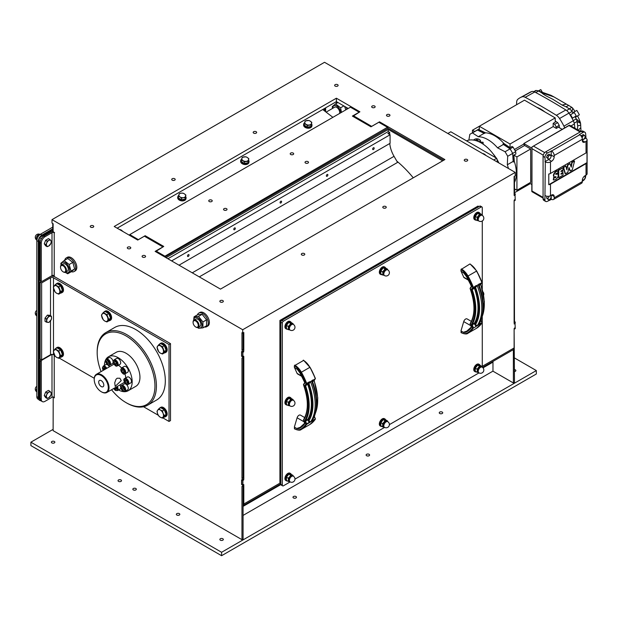 <?xml version="1.0" encoding="UTF-8"?>
<svg xmlns="http://www.w3.org/2000/svg" width="618" height="618" viewBox="0 0 618 618"><rect width="100%" height="100%" fill="white"/><g stroke="black" fill="none" stroke-linecap="round" stroke-linejoin="round"><path stroke-width="0.93" d="M473.797 140.131A3.144 1.815 180 0 1 474.609 139.32A3.144 1.815 180 0 1 479.05 139.32A3.144 1.815 180 0 1 479.112 141.854M473.55 140.085A3.669 2.117 180 0 1 474.238 139.537A3.669 2.117 180 0 1 474.439 139.429M479.22 139.429A3.669 2.117 180 0 1 479.421 139.537A3.669 2.117 180 0 1 480.495 141.035A3.669 2.117 180 0 1 479.862 142.225M480.495 141.035L480.24 142.418M475.412 140.487L476.439 139.761L476.439 140.788M476.439 139.761L477.899 139.992L478.286 140.834L477.629 141.213M477.899 139.992L477.899 141.058M569.734 125.292A2.093 1.213 120 0 0 569.672 125.253A2.093 1.213 120 0 0 569.603 125.222L568.993 125.57L580.101 131.982M531.967 191.688L531.967 190.985L531.967 191.688A2.093 1.213 120 0 0 532.028 191.734A2.093 1.213 120 0 0 532.098 191.765M569.603 125.222L532.098 146.875A2.093 1.213 120 0 0 531.967 147.099L531.812 191.418M569.286 125.222L532.098 146.875M531.967 147.099L531.967 148.66L543.245 155.172M564.628 127.918A7.571 4.372 -120 0 0 563.925 126.188A41.893 24.187 -120 0 0 559.537 118.525A7.571 4.372 -120 0 0 556.355 115.296A560.287 323.484 -120 0 0 525.2 97.304A7.571 4.372 -120 0 0 522.017 96.864A41.893 24.187 -120 0 0 520.093 97.737A41.893 24.187 -120 0 0 517.853 99.266A7.571 4.372 -120 0 0 516.648 102.24A560.287 323.484 -120 0 0 516.563 104.743M536.787 107.277A30.637 17.69 60 0 1 544.767 111.881M559.36 127.702L559.22 125.33A35.35 20.409 -120 0 0 557.645 122.611L555.219 121.012M578.247 130.205L580.773 127.71L580.696 125.068L577.683 125.933L577.467 129.757M577.683 125.933A121.422 70.104 -120 0 0 577.088 121.476A5.941 3.43 -120 0 0 576.239 118.865A40.255 23.245 -120 0 0 575.103 116.663L572.5 118.115A40.325 23.283 60 0 0 570.538 114.716L574.261 112.561A40.325 23.283 60 0 1 576.223 115.968L575.86 117.327L575.103 116.663M520.093 97.737L529.726 92.445A41.661 24.048 60 0 1 531.642 91.58A7.339 4.233 60 0 1 534.725 92.005A560.055 323.345 60 0 1 565.864 109.989A7.339 4.233 60 0 1 568.946 113.117A41.661 24.048 60 0 1 573.311 120.734A7.339 4.233 60 0 1 574.354 123.963A122.828 70.915 60 0 1 574.933 128.297M574.261 112.561L572.925 112.206L573.102 113.194L570.538 114.716M573.102 113.194A40.255 23.245 -120 0 0 572.021 111.503A5.941 3.43 -120 0 0 569.533 108.969A558.649 322.542 -120 0 0 565.98 106.775L568.761 105.462L566.397 104.141L562.04 105.037L565.98 106.775M566.397 104.141L554.045 96.972L541.499 92.661C544.767 95.558 548.506 97.026 552.855 99.297L562.04 105.037M541.499 92.661A558.649 322.542 -120 0 0 538.463 91.031A5.941 3.43 -120 0 0 537.807 90.746A5.941 3.43 -120 0 0 535.968 90.684A40.255 23.245 -120 0 0 534.894 91.132L533.937 91.657M580.773 127.71A7.377 4.264 60 0 1 580.874 130.174L580.217 131.34M580.874 130.174A7.377 4.264 -120 0 0 580.835 131.564M580.696 125.068A111.804 64.55 -120 0 0 580.557 123.353L577.088 121.476L574.207 123.191M580.557 123.353A2.619 1.514 -120 0 0 580.379 122.549L576.239 118.865L573.249 120.603M576.223 115.968L572.5 118.115M574.987 111.449A29.849 17.234 -120 0 0 572.693 108.189L572.021 111.503L569.024 113.225M580.379 122.549A29.849 17.234 -120 0 0 577.56 115.898M576.779 116.346L575.69 116.98M572.693 108.189A2.619 1.514 -120 0 0 571.781 107.331L566.675 110.56M571.781 107.331A359.537 207.578 -120 0 0 568.761 105.462M554.045 96.972A359.46 207.532 -120 0 0 551.024 95.35L538.463 91.031L535.736 92.553M551.024 95.35A2.619 1.514 -120 0 0 550.738 95.218A2.619 1.514 -120 0 0 550.453 95.149M533.821 91.618L534.949 90.97A40.325 23.283 60 0 1 535.953 90.444L536.154 90.63M535.953 90.444L533.882 91.642M573.434 112.345L576.803 110.398A38.648 22.31 60 0 1 579.375 114.848L576.007 116.794M538.363 90.939L539.491 90.282A38.648 22.31 60 0 1 540.82 89.618L542.38 92.329M540.82 89.618L538.471 90.97M514.323 161.452L513.867 155.141L515.868 153.982L515.698 151.665L512.731 153.38L511.426 151.109A35.35 20.409 60 0 1 512.685 153.403L513.156 161.391A30.637 17.69 60 0 1 513.365 162.009L514.323 161.452A30.637 17.69 60 0 1 514.485 182.387M562.171 129.332L558.448 127.177L556.339 128.397L556.254 127.045L559.22 125.33M515.242 150.877L524.597 145.477A30.637 17.69 -120 0 0 523.817 144.071L514.439 149.486M515.698 151.665L513.079 147.13L510.113 148.845L502.959 143.986L503.879 143.453A30.637 17.69 -120 0 0 485.478 132.824L484.551 133.357L477.39 129.95L474.771 131.456M513.365 162.009L512.731 153.38M515.621 189.502L514.485 190.159M503.879 143.453L510.043 147.632L512.083 146.458L513.079 147.13M502.959 143.986A30.637 17.69 60 0 1 503.384 144.473L510.066 148.868A35.35 20.409 60 0 1 511.426 151.109L510.113 148.845M479.313 128.838L477.39 129.95M556.254 127.045A35.35 20.409 -120 0 0 554.686 124.318L553.18 123.33L555.219 122.155L555.219 117.914L524.489 100.17L479.313 126.257L479.313 129.888L485.478 132.824M554.686 124.318L557.645 122.611M553.18 123.33L553.18 126.574L556.339 128.397M531.812 148.142L523.817 143.53L553.18 126.574M531.812 184.488L529.371 183.075M523.817 144.071L523.817 143.53M513.867 155.141L516.934 156.91L530.669 148.977L524.597 145.477M530.669 148.977L530.669 182.333L516.934 190.259L514.485 188.853M516.934 156.91L516.934 190.259M510.043 147.632L510.043 144.002L479.313 126.257L472.461 130.213L472.461 132.793M474.701 131.503L472.461 130.213M530.298 183.616L514.485 192.739L514.485 176.238M555.219 117.914L510.043 144.002M545.292 195.69A3.669 2.117 180 0 0 550.476 195.69L551.588 195.049A3.669 2.117 -60 0 1 553.427 194.871A3.669 2.117 -60 0 1 554.184 196.547L554.184 197.83A3.669 2.117 -120 0 1 553.427 199.506A3.669 2.117 -120 0 1 551.588 199.328L547.517 201.252A3.669 2.117 -60 0 1 545.686 201.429A3.669 2.117 -60 0 1 544.921 199.753L545.292 161.916A3.669 2.117 -0 0 0 550.476 161.916L551.588 161.275A3.669 2.117 -60 0 0 554.184 156.779L554.184 155.497A3.669 2.117 -120 0 0 551.588 151.008L579.73 134.763A3.669 2.117 60 0 1 582.326 139.251L582.326 140.533L584.914 142.032A3.669 2.117 -60 0 1 583.083 142.21A3.669 2.117 -60 0 1 582.326 140.533M579.73 134.763L579.36 134.546L583.068 132.414A3.669 2.117 -60 0 1 584.898 132.229L583.044 131.163A3.669 2.117 120 0 0 581.214 131.34L545.663 151.866A3.669 2.117 120 0 0 543.075 156.354L543.075 198.687A3.669 2.117 120 0 0 543.832 200.363L545.686 201.429M585.655 175.381L585.655 176.238A3.669 2.117 -60 0 1 583.068 180.726L582.326 181.151M584.898 132.229A3.669 2.117 -60 0 1 585.655 133.905L586.026 138.401A3.669 2.117 -0 0 1 587.1 139.892L587.1 173.673A3.669 2.117 180 0 1 586.026 175.164L586.026 163.623A3.669 2.117 -0 0 0 586.992 162.642L586.992 151.951A3.669 2.117 180 0 1 586.026 152.932L586.026 141.391A3.669 2.117 -0 0 0 587.1 139.892M545.292 161.916L544.921 157.42A3.669 2.117 -60 0 1 547.517 152.932L551.588 151.008M551.217 199.112L551.217 196.848M551.217 196.671L551.217 195.265M550.514 195.667L551.264 196.733L550.406 198.942L548.699 199.923L546.544 197.961L547.2 196.277M553.427 199.506L581.561 183.26A3.669 2.117 60 0 0 582.326 181.584L582.326 180.302A3.669 2.117 -60 0 1 584.914 175.813L586.026 175.164M544.921 161.7L548.63 159.56A3.669 2.117 120 0 0 549.587 158.795M551.125 155.921A3.669 2.117 120 0 0 551.217 155.072L551.217 150.8M548.699 159.305L546.544 157.343L547.401 155.141L549.116 154.152L551.264 156.115L550.406 158.316L548.699 159.305L547.842 158.092L548.699 155.883L550.406 154.902M582.326 140.108L585.655 138.185M581.206 136.145L583.176 134.485L585.331 136.447L584.473 138.648L582.766 139.637L582.318 138.996M586.026 141.391L584.914 142.032M586.026 152.932L550.476 173.457A3.669 2.117 180 0 1 548.776 174.013L548.776 184.705A3.669 2.117 -0 0 0 550.476 184.149L586.026 163.623M586.992 162.642L548.776 184.705M569.935 170.761L568.908 167.957M565.053 173.573L563.23 167.215L565.918 166.095L566.791 169.757L568.058 164.867L569.989 163.739L571.248 167.177L572.137 162.511L574.562 161.128L572.26 169.865L570.314 170.97L569.047 167.524L567.772 172.422L565.431 173.789L563.577 167.463L565.91 166.095L565.54 165.879L565.926 166.103M566.598 168.946L567.687 164.651L570.005 163.747L569.618 163.523M570.993 166.481L571.766 162.302L574.168 160.896M555.69 174.091A4.635 2.681 120 0 0 556.524 173.944A2.032 1.174 -60 0 1 557.305 173.959A2.032 1.174 -60 0 1 557.467 174.098M553.164 179.745L553.535 179.962L553.89 177.775A5.083 2.935 120 0 0 555.559 177.59A0.788 0.456 120 0 0 555.984 177.227L555.922 176.632A3.816 2.202 120 0 0 555.227 176.841A2.464 1.421 -60 0 1 554.292 176.818A2.464 1.421 -60 0 1 554.191 174.168A3.955 2.287 -60 0 1 556.432 171.503A6.466 3.731 -60 0 1 556.972 171.24A5.755 3.322 -60 0 1 558.263 171.008L557.467 173.403A6.049 3.492 -60 0 1 556.918 173.357A1.607 0.927 120 0 0 555.852 173.766L555.76 174.276A4.635 2.681 120 0 0 556.895 174.16A2.032 1.174 -60 0 1 557.668 174.176A2.032 1.174 -60 0 1 558.039 174.685A2.681 1.545 -60 0 1 557.923 176.794A4.171 2.41 -60 0 1 555.706 179.421A9.015 5.207 -60 0 1 553.543 179.977L553.519 177.567A5.083 2.935 120 0 0 555.188 177.381A0.788 0.456 120 0 0 555.613 177.018L555.767 176.655M554.122 176.686A2.464 1.421 -60 0 1 553.921 176.601A2.464 1.421 -60 0 1 553.821 173.959A3.955 2.287 -60 0 1 556.061 171.286A6.466 3.731 -60 0 1 556.602 171.024A5.755 3.322 -60 0 1 557.892 170.792L558.263 171.008L557.892 170.792M561.044 171.24L562.465 170.437M561.044 173.905L563.044 173.179L563.013 175.188L558.742 177.66L558.757 170.22L563.106 167.717L563.075 169.726L561.044 170.993L561.059 171.657L562.828 170.638L562.836 172.445L561.059 173.496L561.044 174.322L563.052 173.187L562.666 172.963M558.386 177.443L558.363 170.043L563.091 167.717M548.699 199.923L547.842 198.71L549.332 196.138M546.544 197.961L547.842 198.71M584.589 176.022L585.331 177.065L584.473 179.274L582.766 180.255L582.372 179.699M582.334 180.008L582.766 180.255M547.401 155.141L548.699 155.883M546.544 157.343L547.842 158.092M582.102 137.922L582.766 136.223L584.473 135.234M581.468 135.473L582.766 136.223M582.326 139.382L582.766 139.637M571.766 162.302L572.16 162.488L571.789 162.271M477.436 130.035L472.438 132.916A35.35 20.409 -120 0 0 471.078 133.588L476.076 130.707A35.35 20.409 60 0 1 477.436 130.035L484.118 133.349A30.637 17.69 60 0 1 484.551 133.357M497.614 162.225A188.513 108.838 -120 0 0 496.717 158.285L493.751 159.992M496.717 158.285L450.8 131.773L447.841 133.488M483.245 144.241L483.052 142.279L480.495 142.04M480.441 142.526L483.052 142.279M512.685 153.403L507.687 156.292L507.324 164.759L513.156 161.391M510.066 148.868L505.068 151.758L497.56 147.841L503.384 144.473M497.56 147.841A30.637 17.69 -120 0 0 478.286 136.717L484.118 133.349M472.438 132.916L478.286 136.717M468.853 140.124L469.819 134.43A35.35 20.409 -120 0 1 471.078 133.588M466.505 140.842A31.418 18.138 60 0 1 495.821 157.768M497.088 159.9A31.418 18.138 60 0 1 498.626 162.804M507.687 156.292A35.35 20.409 -120 0 0 505.068 151.758M493.218 153.998A21.468 12.399 60 0 1 496.161 157.961M496.942 159.235A21.468 12.399 60 0 1 498.826 162.92M508.429 168.467A30.637 17.69 -120 0 0 507.324 164.759M106.396 359.174L108.992 357.675A3.407 1.962 60 0 1 112.399 359.637A3.407 1.962 60 0 1 112.399 363.569L109.803 365.068A3.407 1.962 -120 0 0 110.506 363.508A3.407 1.962 -120 0 0 109.803 361.136A3.407 1.962 -120 0 0 106.396 359.174L105.539 361.02C107.053 364.798 108.474 366.15 109.803 365.068M106.489 361.236L107.401 360.711L108.637 361.808L108.969 363.43L108.065 363.956L106.821 362.859L106.489 361.236L107.401 360.711M106.783 368.32A3.407 1.962 -120 0 0 104.96 366.296A3.407 1.962 -120 0 0 103.252 366.126L105.848 364.628A3.407 1.962 60 0 1 107.547 364.798A3.407 1.962 60 0 1 109.378 366.822M103.94 369.966L103.476 367.903L104.589 367.803L105.57 369.023M119.853 384.968A3.407 1.962 60 0 1 119.985 389.124L117.397 390.622A3.407 1.962 -120 0 0 118.1 389.062A3.407 1.962 -120 0 0 117.258 386.459M116.037 387.162L116.609 388.629L115.968 389.541L114.415 388.104M121.584 385.477L124.179 383.979A3.407 1.962 60 0 1 127.578 385.941A3.407 1.962 60 0 1 127.578 389.873L124.99 391.372A3.407 1.962 -120 0 0 125.693 389.811A3.407 1.962 -120 0 0 124.21 386.389A3.407 1.962 -120 0 0 121.584 385.477C119.985 386.088 120.448 387.988 122.959 391.186L124.99 391.372M124.156 389.734L123.252 390.259L122.009 389.162L121.676 387.54L122.588 387.015L123.824 388.112L124.156 389.734M124.728 378.525L127.323 377.026A3.407 1.962 60 0 1 130.73 378.988A3.407 1.962 60 0 1 130.73 382.921L128.135 384.419A3.407 1.962 -120 0 0 128.838 382.859A3.407 1.962 -120 0 0 127.354 379.437A3.407 1.962 -120 0 0 124.728 378.525C123.129 379.135 123.592 381.036 126.103 384.234L128.135 384.419A3.407 1.962 -120 0 1 126.435 384.249M127.177 381.584L127.177 383.067L126.064 383.168L124.952 381.785L124.952 380.302L126.064 380.201L127.177 381.584M124.99 373.836L127.578 372.337L124.99 373.836A3.407 1.962 -120 0 0 125.693 372.275A3.407 1.962 -120 0 0 124.21 368.853A3.407 1.962 -120 0 0 121.584 367.942L120.726 369.788C122.24 373.566 123.662 374.917 124.99 373.836L124.99 373.836M121.584 367.942L124.179 366.443A3.407 1.962 60 0 1 127.578 368.405A3.407 1.962 60 0 1 127.578 372.337M123.252 369.865L124.156 371.433L123.824 372.669L122.588 372.337L121.676 370.769L122.009 369.533L123.252 369.865L121.676 370.769M106.821 362.859L108.637 361.808M103.476 369.386L105.099 368.444M114.685 388.799L116.308 387.857M121.676 387.54L122.588 387.015M122.009 389.162L123.824 388.112M124.952 381.785L126.574 380.842M126.064 383.168L127.177 382.527M122.588 372.337L124.156 371.433M113.99 359.923L116.586 358.425A3.407 1.962 60 0 1 119.204 359.336A3.407 1.962 60 0 1 120.695 362.766A3.407 1.962 60 0 1 119.985 364.326L117.397 365.817A3.407 1.962 -120 0 0 118.1 364.265A3.407 1.962 -120 0 0 116.617 360.835A3.407 1.962 -120 0 0 113.99 359.923L113.133 361.769C114.647 365.547 116.068 366.899 117.397 365.817M114.685 361.43L115.968 362.171L116.609 363.824L115.968 364.736L114.685 364.002L114.044 362.349L114.685 361.43M114.044 362.349L115.149 361.708M114.685 364.002L116.308 363.06M104.403 365.462A19.637 11.34 60 0 1 108.467 356.771L116.246 352.283A19.637 11.34 60 0 1 135.883 363.616A19.637 11.34 60 0 1 135.883 386.289L128.104 390.785A19.637 11.34 60 0 1 118.548 389.958M108.467 356.771A19.637 11.34 60 0 1 128.104 368.104A19.637 11.34 60 0 1 128.104 390.785M125.693 377.969A10.475 6.049 -120 0 0 124.944 373.859M121.537 367.973A10.475 6.049 -120 0 0 118.355 365.269M114.029 364.319A10.475 6.049 -120 0 0 113.048 364.705L96.385 374.323A10.475 6.049 -120 0 0 94.222 379.12A10.475 6.049 -120 0 0 94.222 379.336M101.437 391.835A10.475 6.049 -120 0 0 101.622 391.943A10.475 6.049 -120 0 0 106.86 392.469L123.523 382.843A10.475 6.049 -120 0 0 124.342 382.194M121.252 380.618L115.172 386.397L114.732 382.766L115.96 379.344L117.126 378.231L119.884 378.239L121.252 380.618M106.86 392.469A10.475 6.049 -120 0 0 109.031 387.671A10.475 6.049 -120 0 0 104.457 377.134A10.475 6.049 -120 0 0 96.385 374.323M101.252 386.567A3.623 2.093 60 0 1 98.888 383.376A3.623 2.093 60 0 1 99.444 380.472A3.623 2.093 60 0 1 103.067 382.565A3.623 2.093 60 0 1 103.067 386.744A3.623 2.093 60 0 1 101.252 386.567M94.222 379.12L94.222 379.545A9.95 5.747 60 0 1 101.252 375.489A9.95 5.747 60 0 1 108.289 387.671A9.95 5.747 60 0 1 101.252 391.735A9.95 5.747 60 0 1 94.222 379.545M101.089 371.611A40.842 23.584 60 0 1 97.18 352.608A40.842 23.584 60 0 1 126.064 335.937A40.842 23.584 60 0 1 154.948 385.964A40.842 23.584 60 0 1 126.064 402.635L126.064 402.635A40.842 23.584 60 0 1 111.557 389.749M126.806 403.06A41.893 24.187 -120 0 0 126.806 403.067L126.064 402.635L126.806 403.067A41.893 24.187 -120 0 0 147.748 405.138A41.893 24.187 -120 0 0 154.168 371.572A41.893 24.187 -120 0 0 126.806 334.655A41.893 24.187 -120 0 0 105.856 332.577A41.893 24.187 -120 0 0 97.18 351.758L97.18 352.608M105.856 332.577L114.747 327.447A41.893 24.187 60 0 1 135.69 329.525A41.893 24.187 60 0 1 163.059 366.435A41.893 24.187 60 0 1 156.632 400.008L147.748 405.138M108.799 320.835A5.238 3.02 -120 0 0 109.795 320.587A5.238 3.02 -120 0 0 110.885 318.193A5.238 3.02 -120 0 0 108.598 312.924A5.238 3.02 -120 0 0 104.558 311.518A5.238 3.02 -120 0 0 103.863 312.237M109.541 315.574A4.032 2.325 60 0 1 109.741 316.099M109.795 320.587L110.537 320.163A5.238 3.02 -120 0 0 111.619 317.768A5.238 3.02 -120 0 0 109.332 312.492A5.238 3.02 -120 0 0 105.299 311.093L104.558 311.518M104.805 321.059A4.45 2.572 -120 0 0 107.532 320.812A4.45 2.572 -120 0 0 107.532 317.181A4.45 2.572 -120 0 0 104.805 313.789A4.45 2.572 -120 0 0 102.086 314.029A4.45 2.572 -120 0 0 102.086 317.667A4.45 2.572 -120 0 0 104.805 321.059L103.276 319.846L101.452 315.165L103.276 312.577L106.906 314.678L108.722 319.359L106.906 321.947L104.805 321.059M106.906 321.947L108.776 320.866L110.591 318.278L108.776 313.596L105.137 311.495L103.276 312.577M110.591 318.278L108.722 319.359M108.776 313.596L106.906 314.678M55.728 284.442A5.238 3.02 60 0 1 56.423 283.724A5.238 3.02 60 0 1 60.456 285.13A5.238 3.02 60 0 1 62.742 290.398A5.238 3.02 60 0 1 61.661 292.801A5.238 3.02 60 0 1 60.657 293.04M61.406 287.779A4.032 2.325 60 0 1 61.607 288.305M56.423 283.724L57.165 283.299A5.238 3.02 60 0 1 61.197 284.705A5.238 3.02 60 0 1 63.484 289.973A5.238 3.02 60 0 1 62.403 292.368L61.661 292.801M56.671 293.264A4.45 2.572 -120 0 0 59.398 293.025A4.45 2.572 -120 0 0 59.398 289.386A4.45 2.572 -120 0 0 56.671 285.995A4.45 2.572 -120 0 0 53.944 286.242A4.45 2.572 -120 0 0 53.944 289.873A4.45 2.572 -120 0 0 56.671 293.264L55.133 292.051L53.318 287.37L55.133 284.782L58.772 286.883L60.587 291.565L58.772 294.153L56.671 293.264M58.772 294.153L60.634 293.071L62.457 290.491L60.634 285.81L57.003 283.708L55.133 284.782M62.457 290.491L60.587 291.565M60.634 285.81L58.772 286.883M55.728 348.583A5.238 3.02 60 0 1 56.423 347.864A5.238 3.02 60 0 1 60.456 349.263A5.238 3.02 60 0 1 62.742 354.539A5.238 3.02 60 0 1 61.661 356.934A5.238 3.02 60 0 1 60.657 357.181M61.406 351.912A4.032 2.325 60 0 1 61.607 352.438M56.423 347.864L57.165 347.432A5.238 3.02 60 0 1 61.197 348.838A5.238 3.02 60 0 1 63.484 354.106A5.238 3.02 60 0 1 62.403 356.509L61.661 356.934M56.671 357.397A4.45 2.572 -120 0 0 59.398 357.158A4.45 2.572 -120 0 0 59.398 353.519A4.45 2.572 -120 0 0 56.671 350.128A4.45 2.572 -120 0 0 53.944 350.375A4.45 2.572 -120 0 0 53.944 354.006A4.45 2.572 -120 0 0 56.671 357.397L55.133 356.192L53.318 351.503L55.133 348.923L58.772 351.016L60.587 355.705L58.772 358.286L56.671 357.397M58.772 358.286L60.634 357.212L62.457 354.624L60.634 349.942L57.003 347.841L55.133 348.923M62.457 354.624L60.587 355.705M60.634 349.942L58.772 351.016M482.272 366.335L514.114 347.949L514.114 329.27L515.227 328.629L515.041 323.43L514.114 323.963L515.227 323.114L515.227 322.295L514.114 322.936L514.114 200.997L515.227 200.356L515.041 195.164L514.114 195.481L515.227 194.84L515.227 194.029L514.485 192.746L514.114 192.955M515.227 322.295L514.485 321.012L514.114 200.997M514.114 347.949A3.669 2.117 60 0 1 513.38 349.618A3.669 2.117 60 0 1 513.357 349.634L513.38 382.967L514.485 382.326L514.114 329.27M40.155 234.709L39.058 235.079L37.791 236.617L37.018 239.691M481.824 366.961A3.407 1.962 120 0 0 480.92 366.42L481.909 366.404L482.04 367.084M477.096 372.391L477.312 370.908A3.407 1.962 120 0 0 478.517 372.623L475.273 371.341L475.273 368.127L477.096 369.185L479.506 366.188L480.92 366.42A3.407 1.962 120 0 0 478.517 367.81A3.407 1.962 120 0 0 477.312 370.908L477.096 369.185M481.909 366.404L480.086 365.346L477.675 365.138L475.273 368.127M477.675 365.138L479.506 366.188M478.911 372.839L478.085 372.353A3.275 1.893 -60 0 1 478.085 368.575A3.275 1.893 -60 0 1 481.352 366.69L482.187 367.169A3.275 1.893 120 0 0 480.549 367.331A3.275 1.893 120 0 0 478.417 370.213A3.275 1.893 120 0 0 478.911 372.839A3.275 3.275 0 0 0 483.384 371.642A3.275 3.275 0 0 0 482.187 367.169M476.3 371.928A4.187 2.418 -60 0 1 475.219 371.758A4.187 2.418 -60 0 1 474.578 368.405A4.187 2.418 -60 0 1 477.312 364.713A4.187 2.418 -60 0 1 479.406 364.504A4.187 2.418 -60 0 1 480.093 365.354M475.219 371.758L474.624 371.418A4.187 2.418 -60 0 1 473.983 368.065A4.187 2.418 -60 0 1 476.717 364.373A4.187 2.418 -60 0 1 478.811 364.164L479.406 364.504M292.978 475.984A3.407 1.962 120 0 0 292.075 475.451L293.063 475.435L293.195 476.107M289.703 481.654L289.672 481.654A3.407 1.962 120 0 0 289.703 481.654L288.251 481.422L288.467 479.939A3.407 1.962 120 0 0 289.672 481.654M289.672 476.841L290.661 475.219L292.075 475.451A3.407 1.962 120 0 0 289.672 476.841A3.407 1.962 120 0 0 288.467 479.939L288.251 478.208L289.672 476.841M287.455 480.959A4.187 2.418 -60 0 1 286.373 480.789A4.187 2.418 -60 0 1 285.732 477.428A4.187 2.418 -60 0 1 288.467 473.743A4.187 2.418 -60 0 1 290.56 473.535A4.187 2.418 -60 0 1 291.248 474.385L288.83 474.16L286.428 477.158L286.428 480.364L288.251 481.422M291.24 474.377L293.063 475.435M288.83 474.16L290.661 475.219M286.428 477.158L288.251 478.208M290.074 481.862L289.239 481.383A3.275 1.893 -60 0 1 289.239 477.606A3.275 1.893 -60 0 1 292.515 475.713L293.341 476.2A3.275 1.893 120 0 0 291.711 476.362A3.275 1.893 120 0 0 289.572 479.244A3.275 1.893 120 0 0 290.074 481.862A3.275 3.275 0 0 0 294.539 480.665A3.275 3.275 0 0 0 293.341 476.2M286.373 480.789L285.779 480.449A4.187 2.418 -60 0 1 285.137 477.088A4.187 2.418 -60 0 1 287.872 473.396A4.187 2.418 -60 0 1 289.973 473.187L290.56 473.535M481.824 215.172A3.407 1.962 120 0 0 480.92 214.631L481.909 214.616L482.04 215.296M477.096 220.603L477.312 219.127A3.407 1.962 120 0 0 478.517 220.835L475.273 219.552L475.273 216.339L477.096 217.397L479.506 214.4L480.92 214.631A3.407 1.962 120 0 0 478.517 216.022A3.407 1.962 120 0 0 477.312 219.127L477.096 217.397M481.909 214.616L480.086 213.565L477.675 213.349L475.273 216.339M477.675 213.349L479.506 214.4M478.911 221.051L478.085 220.572A3.275 1.893 -60 0 1 478.085 216.794A3.275 1.893 -60 0 1 481.352 214.902L482.187 215.381A3.275 1.893 120 0 0 480.549 215.543A3.275 1.893 120 0 0 478.417 218.432A3.275 1.893 120 0 0 478.911 221.051A3.275 3.275 0 0 0 483.384 219.853A3.275 3.275 0 0 0 482.187 215.381M476.3 220.147A4.187 2.418 -60 0 1 475.219 219.977A4.187 2.418 -60 0 1 474.578 216.617A4.187 2.418 -60 0 1 477.312 212.924A4.187 2.418 -60 0 1 479.406 212.716A4.187 2.418 -60 0 1 480.093 213.573M475.219 219.977L474.624 219.629A4.187 2.418 -60 0 1 473.983 216.277A4.187 2.418 -60 0 1 476.717 212.584A4.187 2.418 -60 0 1 478.811 212.376L479.406 212.716M387.401 269.687A3.407 1.962 120 0 0 386.497 269.147L387.486 269.131L387.617 269.811M382.673 275.118L382.89 273.643A3.407 1.962 120 0 0 384.095 275.35L380.85 274.068L380.85 270.854L382.673 271.912L385.084 268.915L386.497 269.147A3.407 1.962 120 0 0 384.095 270.537A3.407 1.962 120 0 0 382.89 273.643L382.673 271.912M387.486 269.131L385.663 268.073L383.253 267.864L380.85 270.854M383.253 267.864L385.084 268.915M384.496 275.566L383.662 275.087A3.275 1.893 -60 0 1 383.662 271.302A3.275 1.893 -60 0 1 386.93 269.417L387.764 269.896A3.275 1.893 120 0 0 386.126 270.058A3.275 1.893 120 0 0 383.994 272.94A3.275 1.893 120 0 0 384.496 275.566A3.275 3.275 0 0 0 388.961 274.369A3.275 3.275 0 0 0 387.764 269.896M381.878 274.662A4.187 2.418 -60 0 1 380.796 274.485A4.187 2.418 -60 0 1 380.155 271.132A4.187 2.418 -60 0 1 382.89 267.439A4.187 2.418 -60 0 1 384.983 267.231A4.187 2.418 -60 0 1 385.671 268.081M380.796 274.485L380.201 274.145A4.187 2.418 -60 0 1 379.56 270.792A4.187 2.418 -60 0 1 382.295 267.1A4.187 2.418 -60 0 1 384.388 266.891L384.983 267.231M280.842 483.446L279.915 482.913L279.915 320.433L478.015 206.064L478.942 206.597M481.947 206.945L480.464 206.095A1.568 0.904 120 0 0 479.684 206.173L281.955 320.333A1.568 0.904 120 0 0 280.842 322.256L280.842 484.303A1.568 0.904 120 0 0 281.167 485.022L282.65 485.872A1.568 0.904 -60 0 1 282.318 485.153L282.318 323.106A1.568 0.904 -60 0 1 283.43 321.182L481.159 207.022A1.568 0.904 -60 0 1 481.947 206.945A1.568 0.904 -60 0 1 482.272 207.663L482.272 215.435M515.041 327.71L514.114 328.452L515.227 327.81M515.041 199.436L514.114 200.186L515.227 199.544M515.227 172.391L242.704 329.734L52.005 219.637L324.535 62.294L515.227 172.391L515.227 175.813L514.114 176.454L514.114 194.67L515.227 194.029M242.704 333.156L241.962 332.731L241.962 350.089L242.704 351.372L243.809 350.73L243.809 332.515L242.704 333.156L242.704 329.734M243.623 351.65L242.704 352.183L241.592 351.542L241.592 356.246L241.962 356.03M243.809 351.758L242.889 352.291L242.889 356.563L243.809 356.246L242.704 356.887L242.704 357.698L243.809 357.057L243.075 357.482L243.075 477.714L243.809 478.996L243.809 357.057M241.592 484.512L242.704 485.153L243.809 484.512L242.889 484.836L242.889 480.557L243.809 479.807L242.704 480.449L241.592 479.807L241.592 484.512L241.962 484.303M280.842 483.871L243.075 505.678A3.669 2.117 60 0 0 243.809 504.01L243.809 485.323L243.075 485.756L243.075 505.678L280.842 483.871L243.075 505.678L243.075 539.027L241.962 539.668L53.117 430.646L53.202 397.026M281.167 321.159L279.915 320.433M292.978 400.093A3.407 1.962 120 0 0 292.075 399.552L293.063 399.537L293.195 400.217M289.703 405.763L289.672 405.756A3.407 1.962 120 0 0 289.703 405.763L288.251 405.524L288.467 404.048A3.407 1.962 120 0 0 289.672 405.756M289.672 400.943L290.661 399.321L292.075 399.552A3.407 1.962 120 0 0 289.672 400.943A3.407 1.962 120 0 0 288.467 404.048L288.251 402.318L289.672 400.943M293.063 399.537L291.24 398.486L288.83 398.27L286.428 401.26L286.428 404.473L288.251 405.524M288.83 398.27L290.661 399.321M286.428 401.26L288.251 402.318M290.074 405.972L289.239 405.493A3.275 1.893 -60 0 1 289.239 401.715A3.275 1.893 -60 0 1 292.515 399.823L293.341 400.302A3.275 1.893 120 0 0 291.711 400.464A3.275 1.893 120 0 0 289.572 403.353A3.275 1.893 120 0 0 290.074 405.972A3.275 3.275 0 0 0 294.539 404.775A3.275 3.275 0 0 0 293.341 400.302M292.978 324.203A3.407 1.962 120 0 0 292.075 323.662L293.063 323.647L293.195 324.326M289.703 329.865L289.672 329.865A3.407 1.962 120 0 0 289.703 329.865L288.251 329.633L288.467 328.15A3.407 1.962 120 0 0 289.672 329.865M289.672 325.053L290.661 323.43L292.075 323.662A3.407 1.962 120 0 0 289.672 325.053A3.407 1.962 120 0 0 288.467 328.15L288.251 326.428L289.672 325.053M287.455 329.17A4.187 2.418 -60 0 1 286.373 329A4.187 2.418 -60 0 1 285.732 325.647A4.187 2.418 -60 0 1 288.467 321.955A4.187 2.418 -60 0 1 290.56 321.746A4.187 2.418 -60 0 1 291.248 322.596L288.83 322.372L286.428 325.369L286.428 328.575L288.251 329.633M291.24 322.588L293.063 323.647M288.83 322.372L290.661 323.43M286.428 325.369L288.251 326.428M290.074 330.082L289.239 329.595A3.275 1.893 -60 0 1 289.239 325.817A3.275 1.893 -60 0 1 292.515 323.932L293.341 324.411A3.275 1.893 120 0 0 291.711 324.574A3.275 1.893 120 0 0 289.572 327.455A3.275 1.893 120 0 0 290.074 330.082A3.275 3.275 0 0 0 294.539 328.884A3.275 3.275 0 0 0 293.341 324.411M286.373 404.898L285.779 404.551A4.187 2.418 -60 0 1 285.137 401.198A4.187 2.418 -60 0 1 287.872 397.505A4.187 2.418 -60 0 1 289.973 397.297L290.56 397.637A4.187 2.418 120 0 0 288.467 397.845A4.187 2.418 120 0 0 285.732 401.538A4.187 2.418 120 0 0 286.373 404.898A4.187 2.418 120 0 0 287.455 405.068M291.248 398.494A4.187 2.418 120 0 0 290.56 397.637M286.373 329L285.779 328.66A4.187 2.418 -60 0 1 285.137 325.3A4.187 2.418 -60 0 1 287.872 321.615A4.187 2.418 -60 0 1 289.973 321.406L290.56 321.746M312.461 380.062L312.461 380.487L315.188 378.911L311.588 380.897A49.672 28.683 60 0 1 311.588 421.399L315.188 418.989L312.461 420.989M311.735 381.097L312.461 380.487M310.506 381.808L309.394 381.824L309.394 382.248L310.506 381.862L311.588 380.897M312.592 381.731L314.091 380.472L312.469 381.406M314.091 380.472L315.188 378.911A0.525 0.409 35.1 0 0 315.304 378.401M312.314 381.121L312.453 380.487M312.461 420.564L311.735 421.229M312.206 381.221L312.368 381.144C318.285 397.629 318.185 410.877 312.051 420.904L311.773 421.198M309.394 422.758L309.394 422.326L305.98 424.149A0.525 0.409 34.8 0 0 306.667 424.334L310.506 421.94L309.394 422.326L308.235 420.943L308.93 420.696L308.482 419.552A0.525 0.409 30.4 0 0 307.779 419.383L304.682 420.796L305.57 421.074L307.795 419.792L308.235 420.943M310.506 381.862L308.93 383.654A0.525 0.409 35.1 0 0 308.235 383.469L304.682 385.493L305.562 385.794L307.795 384.11A0.525 0.409 -144.9 0 1 308.482 384.296L308.93 383.654A48.104 27.771 60 0 1 308.93 420.696L310.475 422.04A49.672 28.683 -120 0 0 310.475 381.538M311.773 381.128L312.26 381.731M294.462 428.853C297.961 430.352 300.232 430.561 301.275 429.471A13.094 7.555 -120 0 1 294.724 428.822L294.353 427.115L296.756 428.498L300.333 427.285M298.316 370.159L294.353 367.254L294.353 365.756L303.616 360.41M304.635 382.349L299.993 372.986L296.756 368.637A11.255 6.497 -120 0 1 300.085 372.94L300.186 372.87M301.808 376.377L297.544 373.921A2.881 1.661 -60 0 1 297.096 373.403L294.353 367.254M294.353 427.115L297.096 417.799A2.881 1.661 -60 0 1 300.425 415.103L304.728 417.59M476.022 326.551L473.295 328.127L477.135 325.74L476.022 326.126L474.863 324.736L475.559 324.496L475.111 323.345A0.525 0.409 30.4 0 0 474.408 323.175L471.302 324.597L472.198 324.875L474.423 323.593L474.863 324.736M474.863 287.27L477.135 285.655L475.559 287.455A0.525 0.409 35.1 0 0 474.863 287.27L474.423 287.903A0.525 0.409 -144.9 0 1 475.111 288.088L475.559 287.455A48.104 27.771 60 0 1 475.559 324.496L477.104 325.841A49.672 28.683 -120 0 0 477.104 285.338L473.295 287.625L476.022 285.624M478.363 325.029L477.104 325.841M479.081 283.855L479.081 284.288L481.816 282.712L478.216 284.697A49.672 28.683 60 0 1 478.216 325.199M478.363 284.898L479.081 284.288L478.935 284.921M478.394 284.929L478.888 285.531M479.213 285.531L480.711 284.272L479.097 285.207M480.704 284.674L480.565 283.948L480.704 284.674A47.262 27.285 60 0 1 482.395 315.96M464.945 273.959L460.982 271.055L460.982 269.556L469.865 264.002A13.094 7.555 60 0 1 476.524 271.109L468.011 276.022A50.406 29.1 -120 0 1 473.295 287.2L471.302 289.294L472.191 289.587L474.408 288.305A47.262 27.285 60 0 1 474.408 323.175L474.423 323.593L475.111 323.345A47.787 27.594 -120 0 0 475.111 288.088L471.302 289.294A46.736 26.983 60 0 1 471.302 324.597L472.608 327.949A0.525 0.409 34.8 0 0 473.295 328.127A50.406 29.1 -120 0 1 468.011 333.202L476.524 328.289A0.525 0.425 58.3 0 0 476.548 328.274L476.416 328.351A13.094 7.555 60 0 1 476.3 328.421M471.364 286.088L466.621 276.779L463.384 272.438A11.255 6.497 -120 0 1 466.706 276.74L466.814 276.671M461.09 332.646C464.589 334.145 466.86 334.353 467.896 333.272A13.094 7.555 -120 0 1 461.352 332.623L460.982 330.916L463.384 332.299L466.961 331.078M460.982 330.916L463.724 321.599A2.881 1.661 -60 0 1 467.053 318.903L471.356 321.391M468.436 280.178L464.172 277.714A2.881 1.661 -60 0 1 463.724 277.204L460.982 271.055M290.159 481.916L283.43 485.794A1.568 0.904 -60 0 1 282.65 485.872M479.004 372.886L389.402 424.62M384.581 427.401L294.979 479.128M482.272 220.997L482.272 288.977M480.711 284.272L481.816 282.712A0.525 0.409 35.1 0 0 481.916 282.611L480.796 284.295L484.412 301.839L482.264 316.501L482.272 367.223M381.878 426.443A4.187 2.418 -60 0 1 380.796 426.273L380.201 425.933A4.187 2.418 -60 0 1 379.56 422.573A4.187 2.418 -60 0 1 382.295 418.88A4.187 2.418 -60 0 1 384.388 418.68L384.983 419.019A4.187 2.418 -60 0 1 385.671 419.869L387.486 420.92L387.617 421.6M164.203 256.624L387.478 127.285L378.819 122.279L370.97 126.814L352.376 116.084L359.158 112.213M138.393 239.668L129.765 234.601L350.452 107.192L359.12 112.19M138.432 239.606L145.168 235.713L163.755 246.443L155.535 251.619M164.573 255.983L155.906 250.978M224.064 210.089A1.738 1.004 180 0 1 223.554 209.378A1.738 1.004 180 0 1 225.3 208.374A1.738 1.004 180 0 1 227.038 209.378A1.738 1.004 180 0 1 225.964 210.305A1.738 1.004 180 0 1 224.064 210.089M209.255 201.538A1.738 1.004 180 0 1 208.745 200.827A1.738 1.004 180 0 1 210.483 199.823A1.738 1.004 180 0 1 212.229 200.827A1.738 1.004 180 0 1 211.155 201.754A1.738 1.004 180 0 1 209.255 201.538M305.531 163.059A1.738 1.004 180 0 1 305.022 162.349A1.738 1.004 180 0 1 306.76 161.337A1.738 1.004 180 0 1 308.498 162.349A1.738 1.004 180 0 1 307.424 163.276A1.738 1.004 180 0 1 305.531 163.059M290.715 154.508A1.738 1.004 180 0 1 290.205 153.797A1.738 1.004 180 0 1 291.951 152.793A1.738 1.004 180 0 1 293.689 153.797A1.738 1.004 180 0 1 292.615 154.724A1.738 1.004 180 0 1 290.715 154.508M387.478 127.285L388.22 128.25M145.168 235.713L145.168 236.655M129.765 234.601L129.394 235.242M443.763 160.209L388.127 128.196L164.944 257.049M348.228 108.474L336.385 101.63L336.385 98.208L359.892 111.788L352.824 116.338M371.704 126.389L353.233 115.636M371.742 126.327L379.522 121.831L444.875 159.568L220.487 289.116L155.126 251.387L162.943 246.914M220.363 302.017A1.738 1.004 180 0 1 219.853 301.306A1.738 1.004 180 0 1 221.592 300.294A1.738 1.004 180 0 1 223.337 301.306A1.738 1.004 180 0 1 222.264 302.233A1.738 1.004 180 0 1 220.363 302.017M301.823 254.979A1.738 1.004 180 0 1 301.314 254.268A1.738 1.004 180 0 1 303.059 253.264A1.738 1.004 180 0 1 304.798 254.268A1.738 1.004 180 0 1 303.724 255.195A1.738 1.004 180 0 1 301.823 254.979M383.291 207.949A1.738 1.004 180 0 1 382.781 207.239A1.738 1.004 180 0 1 384.52 206.234A1.738 1.004 180 0 1 386.258 207.239A1.738 1.004 180 0 1 385.184 208.166A1.738 1.004 180 0 1 383.291 207.949M464.751 160.919A1.738 1.004 180 0 1 464.242 160.209A1.738 1.004 180 0 1 465.98 159.205A1.738 1.004 180 0 1 467.718 160.209A1.738 1.004 180 0 1 466.644 161.136A1.738 1.004 180 0 1 464.751 160.919M386.992 116.022A1.738 1.004 180 0 1 386.482 115.311A1.738 1.004 180 0 1 388.22 114.307A1.738 1.004 180 0 1 389.966 115.311A1.738 1.004 180 0 1 388.884 116.238A1.738 1.004 180 0 1 386.992 116.022M372.183 107.47A1.738 1.004 180 0 1 371.673 106.759A1.738 1.004 180 0 1 373.411 105.755A1.738 1.004 180 0 1 375.149 106.759A1.738 1.004 180 0 1 374.075 107.694A1.738 1.004 180 0 1 372.183 107.47M379.522 121.831L379.522 122.688M155.867 490.182L146.427 484.512M514.485 357.953L536.331 370.568L221.592 552.283L30.9 442.187L53.117 429.363M54.345 441.476A1.738 1.004 180 0 1 54.855 442.187A1.738 1.004 180 0 1 53.117 443.191A1.738 1.004 180 0 1 51.379 442.187A1.738 1.004 180 0 1 52.453 441.26A1.738 1.004 180 0 1 54.345 441.476M30.9 442.187L30.9 445.609L221.592 555.706L221.592 552.283M221.592 555.706L536.331 373.99L536.331 370.568M513.38 382.967L492.925 371.163M135.813 488.506A1.738 1.004 180 0 1 136.323 489.217A1.738 1.004 180 0 1 134.577 490.221A1.738 1.004 180 0 1 132.839 489.217A1.738 1.004 180 0 1 133.913 488.29A1.738 1.004 180 0 1 135.813 488.506M514.485 369.587A1.738 1.004 180 0 1 515.35 369.858A1.738 1.004 180 0 1 515.86 370.568A1.738 1.004 180 0 1 514.485 371.549M442.218 412.082A1.738 1.004 180 0 1 442.727 412.793A1.738 1.004 180 0 1 440.989 413.797A1.738 1.004 180 0 1 439.243 412.793A1.738 1.004 180 0 1 440.317 411.866A1.738 1.004 180 0 1 442.218 412.082M369.085 454.3A1.738 1.004 180 0 1 369.595 455.01A1.738 1.004 180 0 1 367.857 456.014A1.738 1.004 180 0 1 366.119 455.01A1.738 1.004 180 0 1 367.192 454.083A1.738 1.004 180 0 1 369.085 454.3M295.96 496.524A1.738 1.004 180 0 1 296.462 497.235A1.738 1.004 180 0 1 294.724 498.239A1.738 1.004 180 0 1 292.986 497.235A1.738 1.004 180 0 1 294.06 496.308A1.738 1.004 180 0 1 295.96 496.524M222.828 538.749A1.738 1.004 180 0 1 223.337 539.46A1.738 1.004 180 0 1 221.592 540.464A1.738 1.004 180 0 1 219.853 539.46A1.738 1.004 180 0 1 220.927 538.525A1.738 1.004 180 0 1 222.828 538.749M120.997 479.954A1.738 1.004 180 0 1 121.507 480.665A1.738 1.004 180 0 1 119.768 481.669A1.738 1.004 180 0 1 118.03 480.665A1.738 1.004 180 0 1 119.104 479.738A1.738 1.004 180 0 1 120.997 479.954M179.32 513.628A1.738 1.004 180 0 1 179.83 514.338A1.738 1.004 180 0 1 178.084 515.342A1.738 1.004 180 0 1 176.346 514.338A1.738 1.004 180 0 1 177.42 513.411A1.738 1.004 180 0 1 179.32 513.628M127.911 473.828L118.471 468.591M163.075 417.019L162.449 418.147L160.348 417.258A4.45 2.572 -120 0 0 163.075 417.019A4.45 2.572 -120 0 0 163.075 413.38L164.264 415.559L163.075 417.019M158.818 416.045L157.621 413.867A4.45 2.572 -120 0 0 160.348 417.258L158.818 416.045M156.995 411.364L157.621 410.236A4.45 2.572 -120 0 0 157.621 413.867L156.995 411.364M160.348 409.989L162.449 410.877L163.075 413.38A4.45 2.572 -120 0 0 160.348 409.989A4.45 2.572 -120 0 0 157.621 410.236L158.818 408.776L160.348 409.989M158.818 408.776L160.68 407.702L164.318 409.796L162.449 410.877M164.318 409.796L166.134 414.485L164.264 415.559M166.134 414.485L164.318 417.065L162.449 418.147M165.083 411.773A4.032 2.325 60 0 1 165.284 412.299M164.334 417.034A5.238 3.02 -120 0 0 165.338 416.795L166.08 416.362A5.238 3.02 -120 0 0 167.161 413.967A5.238 3.02 -120 0 0 164.875 408.699A5.238 3.02 -120 0 0 160.842 407.293L160.101 407.718A5.238 3.02 -120 0 0 159.405 408.436M165.338 416.795A5.238 3.02 -120 0 0 166.42 414.392A5.238 3.02 -120 0 0 164.141 409.124A5.238 3.02 -120 0 0 160.101 407.718M46.698 243.036L47.177 241.12L48.783 240.441A3.407 1.962 120 0 0 46.698 243.036A3.407 1.962 120 0 0 46.698 245.809L45.794 244.697L46.698 243.036M49.958 239.514L50.869 240.626A3.407 1.962 120 0 0 48.783 240.441L49.958 239.514L48.436 238.633L45.655 240.24L47.177 241.12M51.348 241.491L50.869 243.407A3.407 1.962 120 0 0 50.869 240.626L51.348 241.491M48.783 245.995L47.177 246.675L46.698 245.809A3.407 1.962 120 0 0 48.783 245.995A3.407 1.962 120 0 0 50.869 243.407L48.783 245.995M45.794 244.697L44.264 243.816L45.655 245.794L47.177 246.675M44.264 243.816L45.655 240.24M44.913 242.148A2.982 1.723 -60 0 1 45.091 241.7M46.698 394.817L47.177 392.901L48.783 392.229A3.407 1.962 120 0 0 46.698 394.817A3.407 1.962 120 0 0 46.698 397.598L45.794 396.486L46.698 394.817M49.958 391.302L50.869 392.415A3.407 1.962 120 0 0 48.783 392.229L49.958 391.302L48.436 390.421L45.655 392.021L47.177 392.901M51.348 393.28L50.869 395.188A3.407 1.962 120 0 0 50.869 392.415L51.348 393.28M48.783 397.783L47.177 398.463L46.698 397.598A3.407 1.962 120 0 0 48.783 397.783A3.407 1.962 120 0 0 50.869 395.188L48.783 397.783M45.794 396.486L44.264 395.605L45.655 397.583L47.177 398.463M44.264 395.605L45.655 392.021M44.913 393.936A2.982 1.723 -60 0 1 45.091 393.481M179.011 265.176L390.074 143.322L390.074 134.77L387.849 133.488L389.703 132.414L388.22 131.564L388.22 129.425L442.65 160.85M389.703 132.414L389.703 134.554M389.78 143.492A20.942 12.09 -120 0 0 394.045 156.323L397.559 162.41L199.29 276.879M413.257 177.822A82.735 47.771 -120 0 0 396.802 161.113M166.057 257.691L388.22 129.425M388.22 131.564L167.903 258.757M513.357 349.634L493.403 361.151A2.093 1.213 60 0 0 492.971 362.109L483.021 367.857M243.075 515.412L492.971 371.132L492.971 362.109M336.385 101.63L117.173 228.189M52.746 231.518L52.746 223.484M53.117 231.503A3.144 1.815 0 0 0 50.892 232.036L43.863 236.099A5.238 3.02 120 0 0 41.414 238.579A5.238 3.02 120 0 0 41.082 239.151A5.238 3.02 120 0 0 40.155 242.511L40.155 280.356A1.051 0.603 120 0 0 40.371 280.835L41.483 281.476A1.051 0.603 -60 0 1 41.267 280.997L40.155 280.356M52.005 219.637L52.005 223.059L53.117 223.701L53.117 231.611L54.6 232.677M40.155 242.511L41.267 243.152A5.238 3.02 -60 0 1 44.967 236.74L52.005 232.677A1.568 0.904 180 0 1 54.23 232.677L54.415 232.785M41.267 243.152L41.267 280.997M54.23 276.594L54.23 275.651A1.568 0.904 180 0 0 52.005 275.651L42.009 281.422A1.051 0.603 -60 0 1 41.483 281.476M40.155 360.734L41.267 361.375A1.051 0.603 -60 0 1 42.009 360.093L40.896 359.452A1.051 0.603 120 0 0 40.155 360.734L40.155 398.571A5.238 3.02 120 0 0 41.082 400.866A5.238 3.02 120 0 0 41.244 400.974A5.238 3.02 120 0 0 41.414 401.059M53.117 397.08L54.415 397.83L54.23 397.289A1.568 0.904 180 0 0 52.005 397.289L44.967 401.352A5.238 3.02 -60 0 1 42.356 401.615A5.238 3.02 -60 0 1 41.267 399.213L40.155 398.571M41.267 361.375L41.267 399.213M42.009 360.093L51.873 354.4M242.704 485.153L242.704 485.964L241.962 486.397L243.075 485.756M241.962 486.397L241.962 539.668M242.704 485.964L243.809 485.323M242.889 480.557L241.777 479.916L241.777 484.195L242.889 484.836M242.704 357.698L241.962 358.123L241.962 478.355L242.704 479.638L243.809 478.996M242.704 479.638L242.704 480.449M241.962 478.355L243.075 477.714M241.962 358.123L243.075 357.482M241.592 356.246L242.704 356.887M242.889 352.291L241.777 351.65L241.777 355.922L242.889 356.563M242.704 351.372L242.704 352.183M241.962 350.089L243.075 349.448L243.809 350.73M243.075 332.94L243.075 349.448M482.558 367.416L493.403 361.151M197.961 327.463A5.809 3.353 -120 0 0 202.009 325.029A5.809 3.353 -120 0 0 197.922 317.946A5.809 3.353 -120 0 0 193.789 320.232M195.852 327.053A4.187 2.418 -120 0 0 196.045 327.169A4.187 2.418 -120 0 0 198.139 327.378L199.993 326.312A4.187 2.418 -120 0 0 200.858 324.388A4.187 2.418 -120 0 0 199.027 320.178A4.187 2.418 -120 0 0 195.806 319.05L193.952 320.124A4.187 2.418 -120 0 0 193.086 322.04A4.187 2.418 -120 0 0 193.086 322.264M193.65 320.356L194.044 316.81L198.486 316.416L202.928 321.947L202.928 327.864L198.486 328.266L197.629 327.555M202.928 327.864L206.566 325.771L206.566 319.846L202.125 314.315L197.675 314.716L194.044 316.81M198.486 316.416L202.125 314.315M202.928 321.947L206.566 319.846M198.139 327.378A4.187 2.418 -120 0 0 199.011 325.462A4.187 2.418 -120 0 0 197.181 321.244A4.187 2.418 -120 0 0 193.952 320.124M482.171 153.303L481.43 152.878M482.689 153.604A4.187 2.418 60 0 1 484.126 154.006A4.187 2.418 60 0 1 485.555 155.265M485.833 155.419A3.669 2.117 -120 0 0 484.497 154.222A3.669 2.117 -120 0 0 484.319 154.129M198.27 325.462A3.669 2.117 60 0 1 195.674 326.953A3.669 2.117 60 0 1 193.086 322.465A3.669 2.117 60 0 1 195.674 320.974A3.669 2.117 60 0 1 198.27 325.462M204.442 326.992A7.856 4.535 -120 0 0 206.636 326.706L207.748 326.065A7.856 4.535 -120 0 0 208.954 319.769A7.856 4.535 -120 0 0 203.824 312.847A7.856 4.535 -120 0 0 199.892 312.461L198.78 313.102A7.856 4.535 -120 0 0 197.436 314.856M206.636 326.706A7.856 4.535 -120 0 0 207.841 320.41A7.856 4.535 -120 0 0 202.712 313.488A7.856 4.535 -120 0 0 198.78 313.102M178.756 195.388A4.187 2.781 9 0 0 177.799 196.825A4.187 2.781 9 0 0 181.499 200.224A4.187 2.781 9 0 0 186.072 198.131A4.187 2.781 9 0 0 185.67 196.563M186.003 198.432A4.187 2.781 -171 0 1 185.979 198.749A4.187 2.781 -171 0 1 181.406 200.842A4.187 2.781 -171 0 1 177.698 197.443A4.187 2.781 -171 0 1 177.775 197.134M181.128 193.179L182.936 193.125L184.45 193.89A3.407 2.263 9 0 0 181.128 193.179A3.407 2.263 9 0 0 178.934 194.724L179.251 193.689L181.128 193.179M185.902 195.095L185.585 196.13A3.407 2.263 9 0 0 184.45 193.89L185.902 195.095L184.944 199.212L181.267 199.769L178.293 197.806L178.934 194.724A3.407 2.263 9 0 0 180.07 196.972L178.548 196.215M185.199 197.621L183.392 197.675A3.407 2.263 9 0 0 185.585 196.13L184.944 199.212M181.514 198.177L180.07 196.972A3.407 2.263 9 0 0 183.392 197.675L181.514 198.177L181.267 199.769M322.727 109.517L332.878 117.335M248.946 162.094A4.187 2.781 -171 0 1 248.923 162.403A4.187 2.781 -171 0 1 244.349 164.504A4.187 2.781 -171 0 1 240.649 161.097A4.187 2.781 -171 0 1 240.726 160.796M311.897 125.748A4.187 2.781 -171 0 1 311.874 126.064A4.187 2.781 -171 0 1 307.3 128.158A4.187 2.781 -171 0 1 303.6 124.759A4.187 2.781 -171 0 1 303.67 124.45M304.651 122.704A4.187 2.781 9 0 0 303.693 124.133A4.187 2.781 9 0 0 307.401 127.54A4.187 2.781 9 0 0 311.966 125.446A4.187 2.781 9 0 0 311.565 123.878M346.883 109.255A7.856 4.535 -120 0 0 346.265 107.339M336.872 101.916A7.856 4.535 -120 0 0 336.138 103.554M64.72 260.255A7.856 4.535 60 0 1 66.219 257.945A7.856 4.535 60 0 1 74.075 262.48A7.856 4.535 60 0 1 74.075 271.549A7.856 4.535 60 0 1 71.325 271.696L74.623 268.984L72.824 262.403L67.764 258.502L64.125 260.595L69.193 264.496L70.985 271.086L74.623 268.984M66.219 257.945L67.331 257.304A7.856 4.535 60 0 1 75.187 261.839A7.856 4.535 60 0 1 75.187 270.908L74.075 271.549M64.504 267.084A3.669 2.117 60 0 1 65.601 271.078A3.669 2.117 60 0 1 63.113 271.804A3.669 2.117 60 0 1 60.525 267.308A3.669 2.117 60 0 1 61.87 265.462A3.669 2.117 60 0 1 64.504 267.084M63.291 271.897A4.187 2.418 -120 0 0 63.484 272.013A4.187 2.418 -120 0 0 65.578 272.221A4.187 2.418 -120 0 0 65.075 266.628A4.187 2.418 -120 0 0 61.391 264.967A4.187 2.418 -120 0 0 60.525 266.883A4.187 2.418 -120 0 0 60.525 267.107M339.583 113.465A4.187 2.418 -120 0 0 337.243 107.733A4.187 2.418 -120 0 0 334.655 107.2L326.119 112.128M65.578 272.221L67.432 271.155A4.187 2.418 -120 0 0 66.922 265.555A4.187 2.418 -120 0 0 65.825 264.434A4.187 2.418 -120 0 0 63.245 263.894L61.391 264.967M69.193 264.496L72.824 262.403M70.985 271.086L67.725 273.774L71.356 271.673M61.043 265.246L60.865 263.283L64.125 260.595M67.725 273.774L65.222 272.368M65.4 272.306A5.809 3.353 -120 0 0 69.394 270.653A5.809 3.353 -120 0 0 65.709 263.013A5.809 3.353 -120 0 0 61.228 265.076M332.445 108.474L332.283 106.582L335.543 103.901L340.603 107.795L341.453 112.383M345.786 109.88L344.612 106.381M340.603 107.795L343.832 105.933M335.543 103.901L337.922 102.526M340.842 112.739A5.809 3.353 -120 0 0 336.601 105.995A5.809 3.353 -120 0 0 332.646 108.359M310.352 121.198A3.407 2.263 9 0 0 307.022 120.495A3.407 2.263 9 0 0 304.829 122.04A3.407 2.263 9 0 0 305.964 124.288A3.407 2.263 9 0 0 309.286 124.99A3.407 2.263 9 0 0 311.48 123.446A3.407 2.263 9 0 0 310.352 121.198L311.796 122.41L311.093 124.936L307.416 125.493L304.442 123.53L305.153 121.004L308.83 120.44L310.352 121.198M311.796 122.41L310.839 126.528L307.161 127.084L307.416 125.493M310.839 126.528L311.093 124.936M307.161 127.084L304.187 125.122L304.442 123.53M247.401 157.544A3.407 2.263 9 0 0 244.079 156.841A3.407 2.263 9 0 0 241.885 158.386A3.407 2.263 9 0 0 243.013 160.626A3.407 2.263 9 0 0 246.343 161.329A3.407 2.263 9 0 0 248.536 159.792A3.407 2.263 9 0 0 247.401 157.544L248.853 158.749L248.142 161.275L244.465 161.839L241.491 159.869L242.202 157.343L245.879 156.787L247.401 157.544M248.853 158.749L247.895 162.866L244.21 163.43L244.465 161.839M247.895 162.866L248.142 161.275M244.21 163.43L241.244 161.46L241.491 159.869M241.708 159.05A4.187 2.781 9 0 0 240.75 160.479A4.187 2.781 9 0 0 244.45 163.886A4.187 2.781 9 0 0 249.023 161.785A4.187 2.781 9 0 0 248.621 160.224M122.48 231.256A3.407 2.263 9 0 0 121.507 230.228A3.407 2.263 9 0 0 119.459 229.51M119.344 229.44L122.959 231.433M162.905 246.899L144.388 236.207L137.729 240.054L114.214 226.482L336.385 98.208M335.149 86.095A1.738 1.004 180 0 1 334.639 85.384A1.738 1.004 180 0 1 336.385 84.38A1.738 1.004 180 0 1 338.123 85.384A1.738 1.004 180 0 1 337.049 86.311A1.738 1.004 180 0 1 335.149 86.095M253.689 133.125A1.738 1.004 180 0 1 253.179 132.414A1.738 1.004 180 0 1 254.917 131.41A1.738 1.004 180 0 1 256.663 132.414A1.738 1.004 180 0 1 255.589 133.341A1.738 1.004 180 0 1 253.689 133.125M172.229 180.155A1.738 1.004 180 0 1 171.719 179.444A1.738 1.004 180 0 1 173.457 178.44A1.738 1.004 180 0 1 175.195 179.444A1.738 1.004 180 0 1 174.121 180.379A1.738 1.004 180 0 1 172.229 180.155M127.795 248.567A1.738 1.004 180 0 1 127.285 247.857A1.738 1.004 180 0 1 129.023 246.852A1.738 1.004 180 0 1 130.769 247.857A1.738 1.004 180 0 1 129.687 248.784A1.738 1.004 180 0 1 127.795 248.567M142.603 257.119A1.738 1.004 180 0 1 142.094 256.408A1.738 1.004 180 0 1 143.839 255.404A1.738 1.004 180 0 1 145.578 256.408A1.738 1.004 180 0 1 144.504 257.335A1.738 1.004 180 0 1 142.603 257.119M90.769 227.192A1.738 1.004 180 0 1 90.259 226.482A1.738 1.004 180 0 1 91.997 225.477A1.738 1.004 180 0 1 93.735 226.482A1.738 1.004 180 0 1 92.661 227.409A1.738 1.004 180 0 1 90.769 227.192M372.646 149.108A1.081 0.626 -60 0 1 373.118 148.019A1.081 0.626 -60 0 1 373.952 147.725A1.081 0.626 -60 0 1 373.952 148.977A1.081 0.626 -60 0 1 372.87 149.602A1.081 0.626 -60 0 1 372.646 149.108M326.358 175.829A1.081 0.626 -60 0 1 326.829 174.739A1.081 0.626 -60 0 1 327.664 174.446A1.081 0.626 -60 0 1 327.664 175.697A1.081 0.626 -60 0 1 326.582 176.323A1.081 0.626 -60 0 1 326.358 175.829M280.078 202.549A1.081 0.626 -60 0 1 280.549 201.46A1.081 0.626 -60 0 1 281.383 201.174A1.081 0.626 -60 0 1 281.383 202.418A1.081 0.626 -60 0 1 280.302 203.044A1.081 0.626 -60 0 1 280.078 202.549M233.789 229.27A1.081 0.626 -60 0 1 234.261 228.181A1.081 0.626 -60 0 1 235.095 227.895A1.081 0.626 -60 0 1 235.095 229.147A1.081 0.626 -60 0 1 234.013 229.765A1.081 0.626 -60 0 1 233.789 229.27M187.501 255.999A1.081 0.626 -60 0 1 187.98 254.91A1.081 0.626 -60 0 1 188.814 254.616A1.081 0.626 -60 0 1 188.814 255.867A1.081 0.626 -60 0 1 187.725 256.493A1.081 0.626 -60 0 1 187.501 255.999M390.074 134.77L171.611 260.896M380.796 426.273A4.187 2.418 -60 0 1 380.155 422.921A4.187 2.418 -60 0 1 382.89 419.228A4.187 2.418 -60 0 1 384.983 419.019M387.401 421.468A3.407 1.962 120 0 0 386.497 420.935A3.407 1.962 120 0 0 384.095 422.326A3.407 1.962 120 0 0 382.89 425.423A3.407 1.962 120 0 0 384.095 427.138A3.407 1.962 120 0 0 384.126 427.138L382.673 426.907L382.673 423.693L385.084 420.704L387.486 420.92M384.496 427.355L383.662 426.868A3.275 1.893 -60 0 1 383.662 423.091A3.275 1.893 -60 0 1 386.93 421.198L387.764 421.685A3.275 1.893 120 0 0 386.126 421.847A3.275 1.893 120 0 0 383.994 424.728A3.275 1.893 120 0 0 384.496 427.355A3.275 3.275 0 0 0 388.961 426.15A3.275 3.275 0 0 0 387.764 421.685M385.663 419.861L383.253 419.645L380.85 422.642L382.673 423.693M380.85 422.642L380.85 425.848L382.673 426.907M383.253 419.645L385.084 420.704M41.414 238.579L39.228 237.706L52.746 229.904M39.56 237.513A5.238 3.02 -60 0 1 42.009 235.033L52.746 228.83M52.746 227.123L40.525 234.176A5.238 3.02 120 0 0 36.825 240.587L36.825 396.648A5.238 3.02 120 0 0 37.907 399.05L39.228 399.815A5.238 3.02 -60 0 1 38.308 397.505L38.308 241.445A5.238 3.02 -60 0 1 39.228 238.084L39.228 237.706M41.082 400.866L39.228 400.178L39.228 238.084M324.35 110.761L324.35 108.583M50.846 276.316A4.187 2.418 -0 0 1 54.971 276.934L170.498 343.631L170.498 420.595L169.015 421.445L162.874 417.899M164.334 352.901A5.238 3.02 -120 0 0 165.338 352.654A5.238 3.02 -120 0 0 166.42 350.259A5.238 3.02 -120 0 0 164.141 344.991A5.238 3.02 -120 0 0 160.101 343.585A5.238 3.02 -120 0 0 159.405 344.303M165.083 347.64A4.032 2.325 60 0 1 165.284 348.166M165.338 352.654L166.08 352.229A5.238 3.02 -120 0 0 167.161 349.834A5.238 3.02 -120 0 0 164.875 344.558A5.238 3.02 -120 0 0 160.842 343.16L160.101 343.585M160.348 353.125A4.45 2.572 -120 0 0 163.075 352.878A4.45 2.572 -120 0 0 163.075 349.247A4.45 2.572 -120 0 0 160.348 345.856A4.45 2.572 -120 0 0 157.621 346.095A4.45 2.572 -120 0 0 157.621 349.734A4.45 2.572 -120 0 0 160.348 353.125L158.818 351.912L156.995 347.231L158.818 344.643L162.449 346.744L164.264 351.426L162.449 354.014L160.348 353.125M162.449 354.014L164.318 352.932L166.134 350.344L164.318 345.663L160.68 343.569L158.818 344.643M166.134 350.344L164.264 351.426M164.318 345.663L162.449 346.744M41.638 282.92L40.155 282.063L40.155 359.027L41.638 359.877L41.638 282.92L50.522 277.791A2.093 1.213 180 0 1 53.488 277.791L169.015 344.489L170.498 343.631M169.015 344.489L169.015 421.445M158.308 415.265L143.546 406.744M94.253 378.286L59.189 358.046M54.631 355.412L53.488 354.747A2.093 1.213 180 0 0 50.522 354.747L50.522 320.819M41.082 281.53L40.155 282.063M41.638 359.877L50.522 354.747M51.564 317.938A3.407 1.962 120 0 0 50.359 316.223A3.407 1.962 120 0 0 47.949 317.613A3.407 1.962 120 0 0 46.752 320.719A3.407 1.962 120 0 0 47.949 322.426A3.407 1.962 120 0 0 50.359 321.036A3.407 1.962 120 0 0 51.564 317.938L51.348 319.413L48.938 322.411L46.535 322.194L46.535 318.988L48.938 315.991L51.348 316.207L51.564 317.938M51.348 316.207L49.819 315.327L47.416 315.11L45.006 318.108L45.006 321.314L46.535 322.194M47.416 315.11L48.938 315.991M45.006 318.108L46.535 318.988M533.45 146.095L544.728 152.607M543.075 197.405L531.967 190.985L531.967 148.66M574.354 123.963L570.947 125.987M531.642 91.58L522.017 96.864M525.2 97.304L534.725 92.005M565.864 109.989L556.355 115.296M559.537 118.525L568.946 113.117M563.925 126.188L573.311 120.734M534.091 91.719L535.968 90.684M543.075 198.687L544.921 199.753M581.214 131.34L583.068 132.414M545.663 151.866L547.517 152.932M543.075 156.354L544.921 157.42M551.588 195.049L554.184 196.547M548.63 159.56L551.588 161.275M551.217 155.072L554.184 156.779M550.476 195.69L550.476 184.149M550.476 173.457L550.476 161.916M582.326 181.584L554.184 197.83M554.184 155.497L582.326 139.251M109.765 363.508A2.881 1.661 60 0 1 106.713 363.786A2.881 1.661 60 0 1 106.713 359.707A2.881 1.661 60 0 1 109.765 363.508M103.283 370.344A2.881 1.661 60 0 1 103.144 366.791A2.881 1.661 60 0 1 106.149 368.691M116.624 386.829A2.881 1.661 60 0 1 117.358 389.062A2.881 1.661 60 0 1 116.014 390.499A2.881 1.661 60 0 1 113.758 388.483M124.952 389.811A2.881 1.661 60 0 1 121.901 390.089A2.881 1.661 60 0 1 121.901 386.011A2.881 1.661 60 0 1 124.952 389.811M128.096 382.859A2.881 1.661 60 0 1 125.045 383.137A2.881 1.661 60 0 1 125.045 379.058A2.881 1.661 60 0 1 128.096 382.859M124.952 372.275A2.881 1.661 60 0 1 121.901 372.554A2.881 1.661 60 0 1 121.901 368.475A2.881 1.661 60 0 1 124.952 372.275M117.358 364.265A2.881 1.661 60 0 1 114.307 364.535A2.881 1.661 60 0 1 114.307 360.464A2.881 1.661 60 0 1 117.358 364.265M38.548 234.631A3.275 1.893 -60 0 1 40.116 234.438A3.275 3.275 0 0 0 36.91 234.477A3.275 3.275 0 0 0 36.848 240.108A3.275 1.893 -60 0 1 36.346 237.752A3.275 1.893 -60 0 1 38.1 234.948A3.275 1.893 -60 0 1 38.548 234.631M243.809 504.01L280.139 483.037M315.636 412.7L317.783 398.038L314.168 380.495L315.296 378.811A0.525 0.525 0 0 0 315.35 378.324L310.004 367.239A49.88 28.799 -120 0 1 315.234 378.301L315.188 378.486A50.406 29.1 60 0 0 309.904 367.308L300.75 372.584A49.88 28.799 60 0 1 305.98 383.639A0.525 0.409 35.1 0 0 306.667 383.824L309.394 382.248M309.394 381.824L306.667 383.399A50.406 29.1 -120 0 0 301.383 372.221A13.094 7.555 -120 0 0 294.724 365.114M303.508 360.17L309.904 367.308A13.094 7.555 60 0 0 303.245 360.201M315.304 418.911A0.525 0.409 34.8 0 1 315.188 419.413A50.406 29.1 60 0 1 309.904 424.489A13.094 7.555 60 0 1 309.788 424.558L301.275 429.471A13.094 7.555 -120 0 0 301.383 429.402A0.525 0.425 -121.7 0 1 300.75 429.17A49.88 28.799 60 0 0 305.98 424.149L304.682 420.796A46.736 26.983 60 0 0 304.682 385.493L306.667 383.399L305.562 385.794A47.262 27.285 -120 0 1 305.562 420.665L306.667 424.334A50.406 29.1 -120 0 1 301.383 429.402L309.904 424.489A0.525 0.425 58.3 0 0 309.919 424.473L309.788 424.558A13.094 7.555 60 0 1 309.672 424.62M314.369 416.571L315.35 418.826L314.307 416.717M312.453 420.564L312.53 420.178M311.588 421.399L310.475 422.04M309.394 382.256L308.235 383.469M307.779 384.512L308.482 384.296A47.787 27.594 -120 0 1 308.482 419.552L307.795 419.792L307.779 419.383A47.262 27.285 60 0 0 307.779 384.512M314.075 380.873A47.262 27.285 60 0 1 315.767 412.16M303.546 384.744L304.689 383.338A0.525 0.409 -144.9 0 1 304.628 382.82L304.682 382.457A48.575 28.042 -120 0 0 300.085 372.94M304.689 383.338A1.051 0.603 -120 0 0 304.682 382.457M304.574 423.415A48.05 27.74 60 0 1 300.186 427.378A0.525 0.425 58.3 0 0 300.085 428.042A48.575 28.042 -120 0 0 304.682 423.832A0.525 0.417 -142.7 0 1 304.635 423.299L303.623 420.209A0.525 0.409 -147.2 0 1 303.662 419.599M304.682 423.832A1.051 0.603 -120 0 0 304.689 422.967M304.643 422.843L303.623 420.209A45.431 26.226 -120 0 0 303.623 384.859A0.525 0.409 -144.9 0 1 303.67 384.249L304.574 382.959M296.756 428.498A11.255 6.497 -120 0 0 300.085 428.042M300.17 427.386A10.738 6.195 60 0 1 300.093 427.432A10.738 6.195 60 0 1 298.316 427.934M303.554 420.101L303.5 420.186A0.525 0.525 0 0 1 303.546 419.707C308.614 411.101 308.598 399.475 303.5 384.829A0.525 0.525 0 0 1 303.562 384.342L304.628 382.828M300.75 429.17A12.569 7.254 60 0 1 294.353 428.614M294.353 365.756A12.569 7.254 60 0 1 300.75 372.584M297.096 373.403L301.623 376.014M297.096 417.799L304.156 421.87M460.982 269.556A12.569 7.254 60 0 1 467.378 276.377A49.88 28.799 60 0 1 472.608 287.44A0.525 0.409 35.1 0 0 473.295 287.625L472.191 289.587A47.262 27.285 -120 0 1 472.191 324.458L473.295 327.702L472.608 327.949A49.88 28.799 60 0 1 467.378 332.963A0.525 0.425 58.3 0 0 468.011 333.202A13.094 7.555 -120 0 1 467.896 333.272L476.416 328.351A13.094 7.555 60 0 0 476.524 328.289A50.406 29.1 60 0 0 481.816 323.214L481.816 322.789L479.151 323.979M479.081 324.79L481.816 323.214A0.525 0.409 34.8 0 0 481.932 322.704M480.997 320.371L481.978 322.627L480.935 320.518M470.128 263.971L476.717 270.993L481.816 282.279A50.406 29.1 60 0 0 476.524 271.109L476.632 271.039A49.88 28.799 -120 0 1 481.862 282.094L481.978 282.125A0.525 0.525 0 0 1 481.916 282.611A0.525 0.409 35.1 0 0 481.932 282.202M477.104 285.338L478.216 284.697M471.202 327.216A48.05 27.74 60 0 1 466.814 331.178A0.525 0.425 58.3 0 0 466.706 331.843A48.575 28.042 -120 0 0 471.31 327.633A1.051 0.603 -120 0 0 471.318 326.76L470.244 324.002A0.525 0.409 -147.2 0 1 470.29 323.399M471.31 327.633A0.525 0.417 -142.7 0 1 471.264 327.1L470.244 324.002A45.431 26.226 -120 0 0 470.244 288.66A0.525 0.409 -144.9 0 1 470.298 288.042L471.202 286.76M470.174 288.544L471.318 287.138A1.051 0.603 -120 0 0 471.31 286.258A48.575 28.042 -120 0 0 466.706 276.74M471.318 287.138A0.525 0.409 -144.9 0 1 471.256 286.621L471.31 286.258M470.174 323.902L470.128 323.979A0.525 0.525 0 0 1 470.174 323.508C475.242 314.902 475.227 303.276 470.128 288.629A0.525 0.525 0 0 1 470.19 288.142L471.256 286.621M463.384 332.299A11.255 6.497 -120 0 0 466.706 331.843M466.799 331.186A10.738 6.195 60 0 1 466.721 331.233A10.738 6.195 60 0 1 464.945 331.727M467.378 332.963A12.569 7.254 60 0 1 460.982 332.407M461.352 268.915A13.094 7.555 -120 0 1 468.011 276.022L467.378 276.377M463.724 321.599L470.785 325.671M463.724 277.204L468.251 279.815M481.159 207.022L479.684 206.173M283.43 321.182L281.955 320.333M282.318 323.106L280.842 322.256M282.318 485.153L280.842 484.303M325.647 111.758L325.647 107.833M44.967 236.74L43.863 236.099M52.005 275.651L52.005 232.677M52.005 397.289L52.005 354.392M54.23 355.18L54.23 397.289M54.23 275.651L54.23 232.677M280.866 484.566L243.075 506.389M394.045 156.323L192.26 272.824M40.525 234.176L42.009 235.033M36.825 240.587L38.308 241.445M36.825 396.648L38.308 397.505M36.825 310.414A3.275 3.275 0 0 0 36.825 315.983A3.275 1.893 -60 0 1 36.825 312.407M36.825 386.312A3.275 3.275 0 0 0 36.825 391.874A3.275 1.893 -60 0 1 36.825 388.305M53.488 277.791L53.488 286.991M53.488 288.32L53.488 351.124M53.488 352.453L53.488 354.747M50.522 315.736L50.522 277.791M532.028 191.734L543.075 198.108M569.672 125.253L580.719 131.626M550.738 95.218L537.807 90.746M103.252 366.126L102.395 367.973L103.198 370.391M117.397 390.622L115.365 390.437L113.673 388.529M483.662 295.126A3.275 3.275 0 0 0 483.029 291.974M309.912 424.481L315.296 419.313A0.525 0.525 0 0 0 315.35 418.826L314.423 416.432M300.093 427.432L304.635 423.299M476.54 328.282L481.924 323.114A0.525 0.525 0 0 0 481.978 322.627L481.051 320.232M478.672 324.705L478.672 324.713C484.813 314.678 484.914 301.422 478.996 284.937L478.834 285.014M466.721 331.233L471.264 327.1M324.72 108.366L324.72 111.047M42.356 401.615L41.244 400.974M193.086 322.465L193.086 322.04M177.799 196.825L177.698 197.443M186.072 198.131L185.979 198.749M303.693 124.133L303.6 124.759M311.966 125.446L311.874 126.064M60.525 267.308L60.525 266.883M240.75 160.479L240.649 161.097M249.023 161.785L248.923 162.403"/></g></svg>
